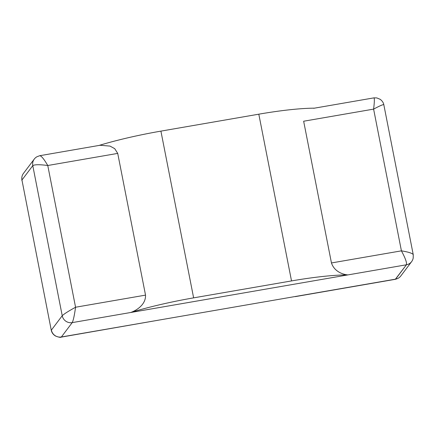 <?xml version="1.0" encoding="UTF-8"?>
<svg xmlns="http://www.w3.org/2000/svg" width="435" height="435" viewBox="0 0 435 435"><rect width="100%" height="100%" fill="white"/><g stroke="black" fill="none" stroke-linecap="round" stroke-linejoin="round"><path stroke-width="0.65" d="M331.454 262.952L401.418 250.848L373.611 109.12L303.652 121.224L331.454 262.952C334.395 271.826 343.258 274.594 347.94 274.904A85.825 12.153 168.9 0 0 291.521 280.923L193.624 297.861A85.825 12.153 168.9 0 0 130.701 312.499L406.426 264.784L395.589 279.145L295.207 296.637L395.312 279.313L406.426 264.784L72.215 322.618L61.378 336.978L395.589 279.145A8.58 8.39 37 0 0 400.804 275.975L411.64 261.614A8.58 8.39 -143 0 1 406.426 264.784C407.008 262.767 405.338 258.118 401.418 250.848C408.487 252.001 412.423 253.268 413.234 254.638L383.811 104.677C383.17 104.351 379.771 105.835 373.611 109.12C374.47 102.116 374.578 98.364 373.937 97.87L313.668 108.299M99.006 145.448A85.825 12.153 -11.1 0 1 160.912 131.125L258.809 114.182A85.825 12.153 -11.1 0 1 314.445 108.163M145.529 295.126L75.565 307.235L47.763 165.507C44.114 159.237 41.466 155.964 39.808 155.692L100.066 145.263L110.006 146.095L114.709 148.65L117.722 153.397L145.529 295.126C145.942 304.435 136.802 310.324 130.701 312.499L72.215 322.618L61.378 336.978A8.58 8.39 -143 0 1 51.39 330.089L62.227 315.728A8.58 8.39 37 0 0 72.215 322.618C73.308 320.513 74.423 315.386 75.565 307.235C68.366 311.204 63.918 314.037 62.227 315.728L32.783 165.659A8.58 8.39 37 0 1 34.289 159.047L23.452 173.402A8.58 8.39 -143 0 0 21.826 177.594L21.837 180.356M117.722 153.397L47.763 165.507C39.569 164.425 34.577 164.474 32.783 165.659L21.946 180.019L51.286 330.334L21.946 180.019A8.58 8.39 -143 0 1 21.826 177.594M39.808 155.676L37.062 156.703A8.58 8.39 37 0 0 34.289 159.047M61.177 337.136L161.641 319.627L61.177 337.136M413.25 254.633L413.206 257.906A8.58 8.39 -143 0 1 411.64 261.614M258.809 114.182L291.521 280.923M193.624 297.861L160.912 131.125M61.161 337.163C60.623 337.631 58.73 337.245 55.484 336.01C53.565 334.825 52.265 333.275 51.575 331.372L51.265 330.35M395.306 279.341L397.661 278.498M373.937 97.853L376.83 97.924L380.157 99.31C382.158 100.784 383.382 102.568 383.828 104.661"/></g></svg>
